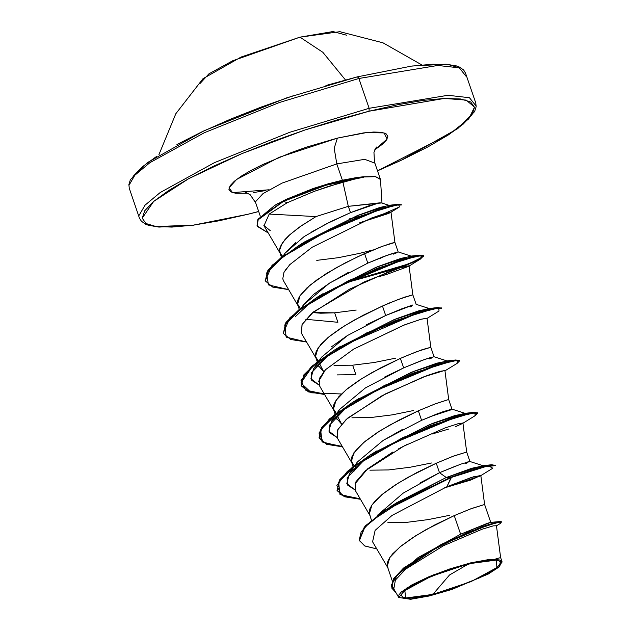<?xml version="1.0" encoding="UTF-8"?>
<svg xmlns="http://www.w3.org/2000/svg" width="631" height="631" viewBox="0 0 631 631"><rect width="100%" height="100%" fill="white"/><g stroke="black" fill="none" stroke-linecap="round" stroke-linejoin="round"><path stroke-width="0.95" d="M339.723 31.7L299.938 37.174L232.594 60.836L208.956 73.851L199.814 83.726M346.482 35.21L333.002 31.55L299.938 37.174L322.812 52.326L345.465 79.956L322.812 52.326L299.938 37.174L241.121 57.035L202.922 78.749M357.682 76.848L358.873 78.457L437.756 65.443L459.273 67.84L465.796 76.067L459.273 67.84L437.756 65.443L358.873 78.457L369.096 108.327L369.032 111.23L444.374 98.468L466.143 100.108L474.52 107.073L468.794 118.762L449.453 134.19L377.504 170.804L403.335 159.28L428.126 146.802L448.31 134.931L463.115 124.133L471.98 114.826L474.551 107.349L470.742 102.009L460.685 99.004L444.784 98.452L423.638 100.368L398.058 104.683L369.032 111.23L369.096 108.327L447.978 95.313L469.503 97.71L476.019 105.937L469.503 97.71L447.978 95.313L369.096 108.327L358.873 78.457L279.541 102.427L204.247 132.778L149.973 162.656L134.829 175.268L128.984 185.325L134.829 175.268L149.973 162.656L204.247 132.778L279.541 102.427L358.873 78.457L357.493 76.848L325.943 85.477M432.85 594.363L449.509 574.999L468.936 563.704L496.36 560.091L496.92 567.545L471.065 581.585L432.85 594.363L451.835 588.802L479.134 577.996L492.511 570.755L496.92 567.545L499.555 564.769L500.32 562.552L499.184 560.959L496.195 560.068L485.176 560.47L477.564 561.756L449.95 569.265L422.644 580.07L409.267 587.311L404.865 590.521L402.231 593.298L401.466 595.514L402.594 597.107L405.591 597.999L410.316 598.164L416.61 597.596L432.85 594.363L405.591 597.999L404.865 590.521L431.107 576.316L468.936 563.704L449.509 574.999L432.85 594.363M247.715 214.311L218.689 220.858L193.11 225.172L171.963 227.089L156.054 226.537L146.006 223.532L142.188 218.192L144.767 210.715L153.625 201.407L168.438 190.609L188.622 178.739L213.404 166.261L241.847 153.641L272.837 141.376L305.199 129.939L337.68 119.756L369.032 111.23L305.199 129.939L241.847 153.641L188.622 178.739L153.625 201.407L142.188 218.192L146.006 223.532L156.054 226.537L193.11 225.172L247.715 214.311L258.671 211.488M269.09 189.813L232.523 192.629L229.069 187.77L236.617 179.441L279.178 157.316L337.388 138.118L334.201 148.23L336.804 163.894L282.16 183.093L262.977 193.654L255.563 201.668L262.977 193.654L282.16 183.093L336.804 163.894L342.396 180.214L356.625 177.556M380.461 179.527L375.705 176.688L363.361 177.003L342.893 181.996L348.344 206.376L381.652 202.937M311.682 231.869L331.007 221.481L350.505 212.679L348.344 206.376L316.005 216.607L348.344 206.376L342.893 181.996L314.277 191.359L287.239 202.677L269.224 214.075L316.005 216.607L301.555 225.638L289.897 234.645L282.262 243.014L279.494 250.168L279.856 252.589L281.962 255.665M257.062 225.669L257.827 219.509L274.611 205.446L283.351 200.91L320.761 186.374L356.752 177.54L363.29 176.783L375.185 176.617L380.327 179.054M283.366 200.658L313.228 188.48L328.033 183.866L342.396 180.214L336.804 163.894L364.686 159.296L374.593 163.05L364.686 159.296L336.804 163.894L334.201 148.23L337.388 138.118L366.43 132.565L384.153 132.896L387.118 139.049L374.735 149.823L382.394 144.294L386.629 139.837L387.86 136.264L386.038 133.709L381.227 132.273L373.623 132.005L363.503 132.92L337.388 138.118L306.855 147.062L291.372 152.536L262.946 164.439L251.091 170.409L241.436 176.088L234.353 181.247L230.118 185.703L228.887 189.276L230.709 191.832L235.521 193.267L247.999 193.212M387.868 522.571L406.451 522.373L427.984 519.668L449.367 515.361M418.195 557.481L460.598 534.228L454.217 515.606L471.807 508.389L484.632 504.469L470.56 508.862L454.217 515.606L460.598 534.228L487.495 523.296L490.689 522.381L500.162 521.529L467.626 532.319L418.195 557.481L393.933 578.193L391.299 586.333L395.629 592.13M420.412 482.676L439.531 472.706L436.281 463.209L453.863 455.992L466.695 452.064L452.624 456.458L436.281 463.209L439.531 472.706L455.882 465.954M466.601 462.247L469.906 461.529L482.928 465.71M467.192 462.949L465.142 463.73M369.924 470.174L388.507 469.977L410.047 467.271L431.43 462.957M451.914 409.14L442.994 411.704L421.587 420.301L418.337 410.805L435.918 403.588L448.207 399.652L434.68 404.061L418.337 410.805L421.587 420.301L437.922 413.557L451.962 409.125L464.992 413.313M450.779 409.905L430.066 416.673M351.98 417.777L370.571 417.572L392.103 414.867L413.486 410.56M384.358 377.157L403.651 367.905L400.401 358.408L406.837 355.624L422.447 349.582L430.807 347.263L416.736 351.656L400.401 358.408L403.651 367.905L419.994 361.153L430.728 357.438M432.077 357.832L429.246 358.936M334.044 365.373L352.626 365.175L374.167 362.47L395.55 358.163M366.406 324.768L385.707 315.5L382.457 306.003L388.893 303.227L404.503 297.177L412.871 294.866L398.8 299.26L382.457 306.003L385.707 315.5L402.05 308.756L412.777 305.041M411.325 306.524L409.961 307.013M305.743 319.318L337.94 322.275L334.682 312.779L320.714 313.205L312.613 312.613L334.682 312.779L356.223 310.066M398.09 251.943L389.161 254.506L367.77 263.103L384.105 256.36L398.145 251.927L394.927 242.462L391.591 243.148L380.856 246.855L364.521 253.607L367.77 263.103L364.521 253.607L345.22 262.867L326.085 273.72L310.184 285.023L300.111 295.545L297.572 304.189L300.411 308.496L298.345 306.193L297.461 302.075L298.258 298.96L300.111 295.545L306.769 288.02L316.825 279.912L336.315 267.67L357.682 256.722L382.102 246.39L394.927 242.462L390.96 212.087L385.77 213.081L371.32 218.081L387.71 212.537L390.518 212.513L359.765 222.759M396.481 252.913L393.365 254.135M381.037 258.111L376.25 259.467M316.746 260.374L338.287 257.669L359.662 253.362L373 249.971M388.049 568.192L387.166 564.075L387.962 560.959L389.816 557.552L392.671 553.884L401.119 546.012L412.571 537.778L426.012 529.669L454.217 515.606L434.925 524.866L415.782 535.719L399.88 547.022L389.816 557.552L387.276 566.188L392.316 581.064M370.105 515.795L369.23 511.67L370.026 508.562L371.872 505.147L374.727 501.487L383.183 493.608L394.627 485.381L408.076 477.265L436.281 463.209L416.981 472.469L397.845 483.322L381.944 494.625L371.872 505.147L369.34 513.792L371.438 520.086M354.654 470.9L355.474 465.315M421.587 420.301L383.364 440.288L357.327 462.026L355.876 464.471L357.178 462.255M383.159 440.414L402.302 429.561M418.337 410.805L399.044 420.065L379.901 430.926L364 442.221L353.936 452.75L351.396 461.387L354.236 465.702L352.934 464.463L351.57 462.05L351.286 459.273L352.082 456.158L356.791 449.083L365.239 441.211L376.683 432.976L390.132 424.868L418.337 410.805M336.867 414.953L341.623 424.119L336.709 418.479L339.249 409.834M400.401 358.408L381.1 367.668L361.965 378.521L346.064 389.824L335.992 400.346L333.46 408.991L336.291 413.297L334.99 412.059L333.625 409.653L333.349 406.869L334.146 403.761L338.847 396.686L347.302 388.806L358.747 380.58L372.195 372.464L400.401 358.408M336.654 413.573L339.013 414.938M352.626 365.175L355.876 374.672L337.285 374.869M318.939 362.541L323.687 371.714L318.765 366.083M331.362 346.932L347.255 335.629M382.457 306.003L363.164 315.263L344.021 326.124L328.12 337.419L318.048 347.949L315.516 356.594L318.355 360.9L317.046 359.662L315.689 357.249L315.405 354.472L316.202 351.357L320.911 344.281L329.358 336.41L340.803 328.183L354.251 320.067L382.457 306.003M318.718 361.177L321.069 362.533M367.77 263.103L329.556 283.074L303.511 304.82L302.052 307.273L303.361 305.049L313.441 294.511L329.35 283.209L348.486 272.355M283.879 255.35L285.401 252.747L295.616 242.698M139.214 215.195L145.051 205.138L160.203 192.534L214.469 162.648L289.771 132.297L369.096 108.327L289.771 132.297L214.469 162.648L160.203 192.534L145.051 205.138L139.214 215.195M496.313 525.812L493.3 525.828L482.013 529.267L443.609 545.665L405.717 569.052L395.369 580.055L393.799 588.794M410.655 599.292L398.824 597.494L406.498 588.139L433.536 574.857L467.855 563.609L494.318 559.381L500.643 557.552L494.318 559.381L501.976 561.85L499.082 566.93L488.418 574.005L451.97 589.457L429.222 596.011L410.655 599.292L451.97 589.457M348.344 206.376L350.505 212.679L368.772 205.824L379.562 202.866L348.344 206.376M460.598 534.228L490.626 522.397M390.597 506.512L396.915 502.576L446.291 477.509L451.228 476.997L390.597 506.512L365.483 525.71L359.331 540.499M501.503 521.995L500.162 521.529M391.756 588.1L393.428 578.982L403.532 568.081L441.574 544.269L482.983 526.412L496.455 522.239L501.574 521.727L501.724 522.16L496.605 522.673L483.133 526.846L441.724 544.703L403.682 568.523L393.578 579.424L391.756 588.1L395.937 592.659L391.465 584.819L398.461 573.342L439.484 545.847L486.722 525.615L499.642 522.05L500.517 523.328L496.502 525.812M359.402 540.712L364.213 527.114L384.918 510.124L451.228 476.997L451.378 477.43L385.068 510.566L364.363 527.555L359.402 540.712L364.994 546.083L376.739 548.875L364.623 545.902L359.236 540.136L361.2 531.854L370.365 521.577L405.938 498.253L451.378 477.43L446.929 486.714L392.001 515.424L375.106 530.332L372.621 541.706M282.664 256.249L280.409 253.796L279.525 249.671L280.322 246.555L285.031 239.48L288.824 235.623L298.881 227.507L316.005 216.607L269.224 214.075L263.995 225.724L280.069 253.212M359.773 222.759L388.688 213.444L390.96 212.087M312.132 247.281L289.692 264.704L312.132 247.281L371.32 218.081M286.3 268.719L283.989 272.418L289.692 264.704M282.751 278.815L283.54 280.905L282.751 278.815L283.989 272.418M416.113 304.339L412.871 294.866L409.069 265.817L404.305 266.503L391.141 270.786L349.724 289.045L311.58 313.504L302.028 324.634L301.484 333.31L315.95 358.014M318.545 381.408L325.462 369.766L353.644 349.132L404.471 324.91L421.185 319.191L427.013 318.221L420.648 319.341L403.406 325.328L353.644 349.132L325.549 369.679L319.247 378.624L319.42 385.707L333.886 410.418M451.993 409.14L448.751 399.668L444.958 370.618L440.186 371.296L427.021 375.587L385.604 393.839L347.46 418.306L337.908 429.435L337.364 438.111L351.83 462.815M469.937 461.537L466.695 452.072L462.894 423.022L458.13 423.701L444.958 427.992L403.54 446.243L365.404 470.71L355.852 481.839L355.3 490.508L369.766 515.219M443.317 488.22L470.773 480.025L480.838 475.419L471.436 477.462L446.929 486.714L473.731 476.76L480.191 476.042L443.325 488.213M269.224 214.075L287.239 202.677L283.5 201.352L325.927 185.254L363.827 177.193L363.29 176.783L325.47 184.915L283.351 200.91L285.859 199.443L258.079 219.067L257.132 225.89L258.229 219.501L283.5 201.352L283.351 200.91L283.5 201.352L257.992 219.911L257.322 226.371L268.167 232.894L257.132 225.89M349.653 218.839L358.842 216.48L349.653 218.839M302.028 243.582L358.455 215.171L379.957 207.418L389.256 205.359L388.27 206.44L388.317 205.351L356.901 215.802L305.144 241.618L298.518 245.672L358.037 216.796L398.232 204.27L401.198 204.83L395.321 204.736L379.736 208.995L330.068 228.895L281.741 256.951L267.915 270.171L265.288 280.756L272.056 265.359L298.518 245.672M410.828 257.48L410.134 256.218L375.871 267.363L319.87 295.671L378.206 266.424L401.198 258.316L411.578 256.241L410.828 257.48M301.168 385.549L308.575 391.528L324.279 393.996L305.53 390.147L301.026 380.635L311.414 366.611L334.351 350.134L395.022 320.722L437.835 307.549L428.07 308.622L393.815 319.759L337.814 348.067L396.15 318.829L419.142 310.712L429.514 308.646M330.226 353.234L311.257 373.039L311.698 380.304L319.089 385.068L310.949 378.766L313.528 368.796L330.226 353.234M459.652 360.806L456.962 363.424L457.38 360.269L438.916 364.481L369.908 393.16L338.287 412.358L320.658 429.766L322.047 441.952L342.475 446.843L326.535 444.311L319.183 438.174L321.952 427.715L335.503 414.457L384.729 385.801L436.699 365.168L453.295 360.79L459.652 360.806L459.51 360.372L453.145 360.356L436.549 364.734L384.579 385.367L335.353 414.015L321.802 427.282L319.034 437.74L326.353 443.869L342.215 446.401L323.466 442.552L318.963 433.04L329.35 419.016L352.279 402.546L412.958 373.126L455.771 359.954L446.022 361.019L411.759 372.164L355.742 400.472L414.078 371.233L437.07 363.117L447.458 361.042M348.17 405.63L329.193 425.444L329.642 432.7L337.033 437.472L328.885 431.162L331.48 421.185L348.17 405.63M337.049 490.358L344.455 496.329L360.159 498.798L341.41 494.949L336.907 485.444L347.287 471.42L370.223 454.943L430.902 425.523L473.723 412.351L463.959 413.423L429.695 424.56L373.686 452.869L432.022 423.63L455.014 415.513L465.394 413.447M366.106 458.027L347.137 477.841L347.578 485.105L354.969 489.869L346.829 483.567L349.416 473.589L366.106 458.027M491.659 464.755L481.895 465.82L446.291 477.509L451.228 476.997L491.659 464.755L495.398 465.41M473.723 412.351L477.462 413.013M455.771 359.954L459.518 360.609M437.835 307.549L441.582 308.212M283.232 333.152L289.921 317.653L316.399 297.745L377.086 268.325L419.899 255.153L422.707 256.959L408.927 263.829L345.764 282.467L400.567 267.016L417.422 260.082L423.638 255.807M480.191 476.042L492.85 468.218L488.323 465.749L451.378 477.43L482.936 466.987L495.54 465.607L495.39 465.165L482.786 466.554L451.228 476.997L446.929 486.714M360.419 499.239L344.471 496.715L337.128 490.571L339.896 480.112L353.455 466.853L402.681 438.198L454.643 417.564L471.239 413.187L477.596 413.21L474.891 415.829L475.324 412.674L456.868 416.878L387.852 445.557L356.231 464.755L338.602 482.171L339.983 494.357L360.419 499.239M324.531 394.438L308.591 391.914L301.239 385.77L304.016 375.311L317.574 362.044L366.792 333.397L418.755 312.771L435.351 308.393L441.716 308.401L441.566 307.967L435.201 307.952L418.605 312.337L366.643 332.963L317.425 361.61L303.866 374.869L301.239 385.77M392.671 270.234L421.082 258.623L421.5 255.468L403.043 259.68L334.036 288.359L302.407 307.557L284.778 324.973L286.166 337.151L306.595 342.041L290.646 339.51L283.303 333.373L286.072 322.914L299.63 309.647L348.856 281L400.827 260.366L417.422 255.989L423.78 256.005L418.29 260.153L401.174 267.284L344.053 283.303M385.249 213.231L399.431 206.936L398.705 204.673L380.635 209.192L314.475 237.193L283.863 255.91L266.597 273.01L268.388 284.881L288.651 289.637L272.71 287.113L265.359 280.976L268.065 270.604L281.891 257.393L330.21 229.337L379.886 209.437L395.471 205.178L401.355 205.02L401.206 204.586M423.78 256.005L423.63 255.571L417.272 255.555L400.677 259.933L348.706 280.558L299.48 309.214L285.922 322.473L283.303 333.373M477.596 413.21L477.446 412.769L471.089 412.753L454.494 417.13L402.531 437.764L353.305 466.412L339.746 479.678L337.128 490.571M354.993 483.796L367.676 468.778L392.979 451.946M398.666 448.807L407.673 444.145M462.247 423.646L455.598 426.603M448.83 429.009L432.101 434.049M337.459 438.277L337.624 430.003L346.277 419.37L382.157 395.645L423.204 377.015L444.532 370.46M301.555 333.436L302.115 324.468L313.504 311.864L363.921 282.096L400.835 267.505L408.423 266.448L386.243 274.58L378.214 276.867M270.289 230.694L263.829 225.346M427.037 318.418L439.026 311.02L438.766 307.912L417.351 313.213L342.704 345.78L312.645 366.09L300.877 382.97L311.367 392.774L341.474 393.949M469.835 461.545L460.969 464.093L439.531 472.706L446.291 477.509L471.783 468.265L483.338 465.844M295.592 316.391L312.29 300.829M381.581 202.937L379.562 202.866M378.371 203.087L350.505 212.679L326.03 223.973L304.079 236.625L285.086 253.205M412.871 305.018L385.707 315.5L347.46 335.503L321.455 357.225L319.562 359.993M433.97 356.744L425.057 359.307L403.651 367.905L365.444 387.876L339.407 409.598L331.48 421.185M253.244 192.621L265.477 190.554M398.658 597.289L398.847 595.049L401.198 592.146L411.933 584.866L429.104 576.663L449.856 568.894L470.702 562.891L487.984 559.713L494.318 559.381L499.941 560.028L502.15 562.024M356.901 177.516L342.396 180.214L328.033 183.866L313.228 188.48L285.859 199.443M363.827 177.193L325.927 185.254L283.5 201.352L287.239 202.677L314.277 191.359L328.814 186.279L356.089 178.683M377.354 515.409L403.185 493.103L439.531 472.706L446.291 477.509L393.965 504.477M293.462 95.652L261.1 107.096L230.11 119.362L201.668 131.982L176.885 144.46M156.701 156.33L141.888 167.128L133.031 176.435M459.005 67.73L448.949 64.725L433.047 64.173L411.901 66.089M339.943 31.724L383.056 42.798L421.682 64.851M258.678 211.535L247.533 214.406L193.039 225.267L158.902 227.089L148.466 225.283L145.658 224.218L141.407 221.268L139.49 218.129L129.26 188.259L128.85 184.591L130.412 179.661L147.323 162.632L204.231 130.72L286.884 97.829L357.477 76.856L411.964 65.987L446.109 64.173L456.544 65.971L459.352 67.044L463.604 69.986L465.52 73.133L475.742 103.003L476.16 106.663L474.599 111.6L457.688 128.629L400.78 160.542L377.519 170.843M260.264 216.149L255.658 202.701L250.223 194.766L244.994 191.982M380.477 179.725L381.96 203.032M380.367 179.157L374.498 162.017L373.923 152.41L376.352 147.007M480.838 475.419L484.632 504.469L490.768 522.373M434.057 356.736L430.807 347.263M353.108 466.561L351.617 462.192M336.922 419.292L335.321 414.599M335.171 414.157L333.673 409.795M318.986 366.887L317.377 362.194M317.227 361.76L315.737 357.391M299.291 309.364L297.793 304.994M281.426 257.196L279.856 252.589M496.471 525.584L500.643 557.552L502.071 561.724M394.13 589.567L398.721 597.407M387.71 567.616L372.519 541.674M430.815 347.271L427.013 318.221M298.006 305.617L283.54 280.905M277.987 203.529L274.611 205.446M388.317 205.351L398.232 204.27M410.134 256.218L419.899 255.153M322.946 293.723L316.399 297.745M340.882 346.127L334.351 350.134M358.818 398.532L352.279 402.546M376.762 450.928L370.223 454.943M319.183 438.174L319.034 437.74M265.359 280.976L265.209 280.543M462.917 423.22L474.898 415.821M444.981 370.823L456.962 363.424M409.101 266.022L421.082 258.623M390.518 212.513L399.431 206.936M349.416 473.589L354.677 465.915M355.442 464.795L357.335 462.018M447.048 360.916L434.018 356.728M313.528 368.796L318.797 361.113M429.112 308.512L416.074 304.323M301.618 307.589L303.519 304.812M411.578 256.241L398.137 251.927M283.335 255.752L285.125 253.141M389.256 205.359L381.581 202.914M357.217 177.477L356.57 177.563M203.103 78.575L175.828 113.746L158.823 154.847"/></g></svg>
